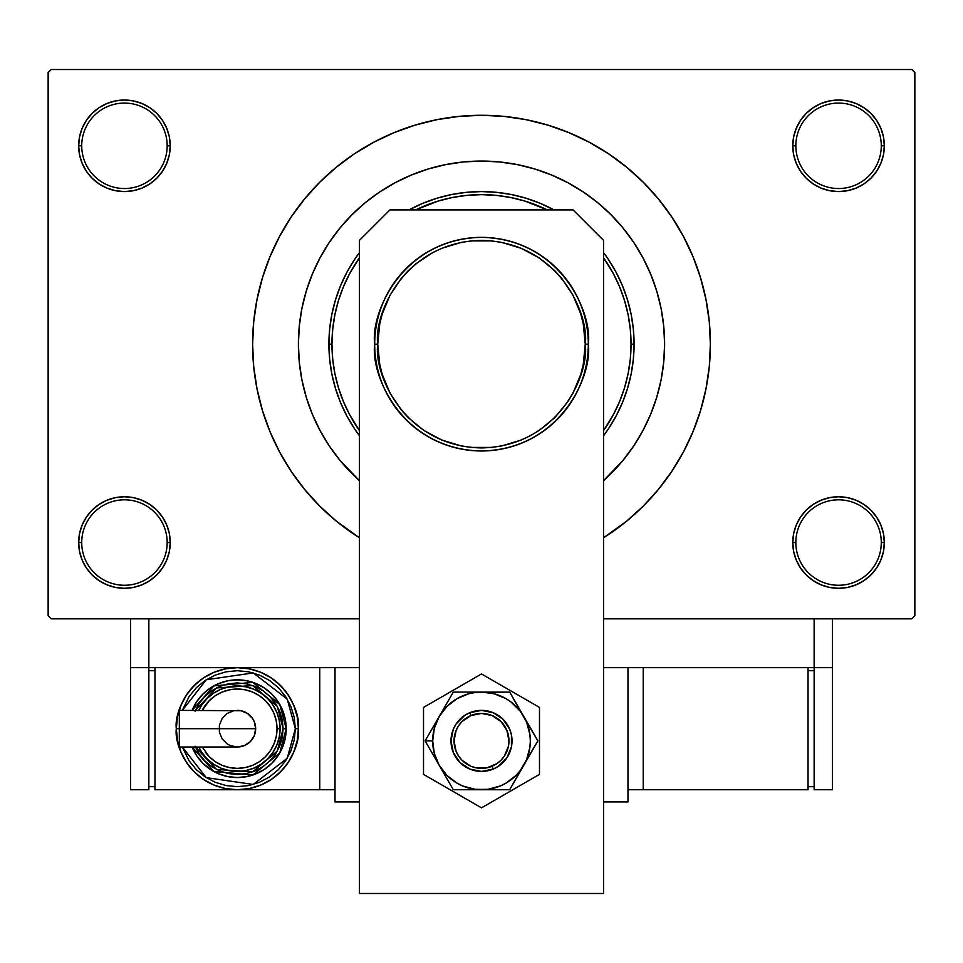 <?xml version="1.0" encoding="UTF-8"?>
<svg xmlns="http://www.w3.org/2000/svg" width="963" height="963" viewBox="0 0 963 963"><rect width="100%" height="100%" fill="white"/><g stroke="black" fill="none" stroke-linecap="round" stroke-linejoin="round"><path stroke-width="1.44" d="M883.456 551.462L884.335 542.53A45.779 45.779 0 0 1 838.556 588.309A45.779 45.779 0 0 1 792.778 542.53L795.835 542.53A42.721 42.721 0 0 0 838.556 585.263A42.721 42.721 0 0 0 881.277 542.53A42.721 42.721 0 0 0 838.556 499.809A42.721 42.721 0 0 0 795.835 542.53L792.778 542.53A45.779 45.779 0 0 1 838.556 496.764A45.779 45.779 0 0 1 884.335 542.53L881.277 542.53A42.721 42.721 0 0 1 838.556 585.263A42.721 42.721 0 0 1 795.835 542.53A42.721 42.721 0 0 1 838.556 499.809A42.721 42.721 0 0 1 881.277 542.53L884.335 542.53L883.456 533.61L880.844 525.016L876.619 517.107L870.925 510.161L863.992 504.468L856.071 500.242L847.488 497.642L838.556 496.764L829.625 497.642L821.042 500.242L813.121 504.468L806.187 510.161L800.494 517.107L796.269 525.016L793.656 533.61L792.778 542.53L793.656 551.462L796.269 560.057L800.494 567.965L806.187 574.899L813.121 580.593L821.042 584.83L829.625 587.43L838.556 588.309L847.488 587.43L856.071 584.83L863.992 580.593L870.925 574.899L876.619 567.965L880.844 560.057L883.456 551.462L884.335 542.53L883.456 533.61M79.544 533.61L78.665 542.53L81.723 542.53A42.721 42.721 0 0 0 124.444 585.263A42.721 42.721 0 0 0 167.165 542.53A42.721 42.721 0 0 0 124.444 499.809A42.721 42.721 0 0 0 81.723 542.53L78.665 542.53A45.779 45.779 0 0 1 124.444 496.764A45.779 45.779 0 0 1 170.222 542.53L167.165 542.53A42.721 42.721 0 0 1 124.444 585.263A42.721 42.721 0 0 1 81.723 542.53A42.721 42.721 0 0 1 124.444 499.809A42.721 42.721 0 0 1 167.165 542.53L170.222 542.53L169.344 533.61L166.731 525.016L162.506 517.107L156.813 510.161L149.879 504.468L141.958 500.242L133.376 497.642L124.444 496.764L115.512 497.642L106.929 500.242L99.008 504.468L92.075 510.161L86.381 517.107L82.156 525.016L79.544 533.61L78.665 542.53L79.544 551.462L82.156 560.057L86.381 567.965L92.075 574.899L99.008 580.593L106.929 584.83L115.512 587.43L124.444 588.309L133.376 587.43L141.958 584.83L149.879 580.593L156.813 574.899L162.506 567.965L166.731 560.057L169.344 551.462L170.222 542.53A45.779 45.779 0 0 1 124.444 588.309A45.779 45.779 0 0 1 78.665 542.53L79.544 551.462L82.156 560.057L86.381 567.965M79.544 136.878L78.665 145.81L81.723 145.81A42.721 42.721 0 0 0 124.444 188.531A42.721 42.721 0 0 0 167.165 145.81A42.721 42.721 0 0 0 124.444 103.077A42.721 42.721 0 0 0 81.723 145.81L78.665 145.81A45.779 45.779 0 0 1 124.444 100.032A45.779 45.779 0 0 1 170.222 145.81L167.165 145.81A42.721 42.721 0 0 1 124.444 188.531A42.721 42.721 0 0 1 81.723 145.81A42.721 42.721 0 0 1 124.444 103.077A42.721 42.721 0 0 1 167.165 145.81L170.222 145.81L169.344 136.878L166.731 128.284L162.506 120.375L156.813 113.441L149.879 107.748L141.958 103.51L133.376 100.91L124.444 100.032L115.512 100.91L106.929 103.51L99.008 107.748L92.075 113.441L86.381 120.375L82.156 128.284L79.544 136.878L78.665 145.81L79.544 154.742L82.156 163.325L86.381 171.233L92.075 178.179L99.008 183.873L106.929 188.098L115.512 190.698L124.444 191.577L133.376 190.698L141.958 188.098L149.879 183.873L156.813 178.179L162.506 171.233L166.731 163.325L169.344 154.742L170.222 145.81A45.779 45.779 0 0 1 124.444 191.577A45.779 45.779 0 0 1 78.665 145.81L79.544 154.742M883.456 154.742L884.335 145.81A45.779 45.779 0 0 1 838.556 191.577A45.779 45.779 0 0 1 792.778 145.81L795.835 145.81A42.721 42.721 0 0 0 838.556 188.531A42.721 42.721 0 0 0 881.277 145.81A42.721 42.721 0 0 0 838.556 103.077A42.721 42.721 0 0 0 795.835 145.81L792.778 145.81A45.779 45.779 0 0 1 838.556 100.032A45.779 45.779 0 0 1 884.335 145.81L881.277 145.81A42.721 42.721 0 0 1 838.556 188.531A42.721 42.721 0 0 1 795.835 145.81A42.721 42.721 0 0 1 838.556 103.077A42.721 42.721 0 0 1 881.277 145.81L884.335 145.81L883.456 136.878L880.844 128.284L876.619 120.375L870.925 113.441L863.992 107.748L856.071 103.51L847.488 100.91L838.556 100.032L829.625 100.91L821.042 103.51L813.121 107.748L806.187 113.441L800.494 120.375L796.269 128.284L793.656 136.878L792.778 145.81L793.656 154.742L796.269 163.325L800.494 171.233L806.187 178.179L813.121 183.873L821.042 188.098L829.625 190.698L838.556 191.577L847.488 190.698L856.071 188.098L863.992 183.873L870.925 178.179L876.619 171.233L880.844 163.325L883.456 154.742L884.335 145.81L883.456 136.878L880.844 128.284L876.619 120.375M301.888 308.545L303.176 302.587M298.398 344.176A183.102 183.102 0 0 1 481.5 161.062A183.102 183.102 0 0 1 664.602 344.176L663.724 362.124L661.087 379.891L656.718 397.322L650.663 414.246L642.983 430.485L633.75 445.893L623.037 460.326L603.572 480.645L623.037 460.326L633.75 445.893L642.983 430.485L650.663 414.246L656.718 397.322L661.087 379.891L663.724 362.124L664.602 344.176A183.102 183.102 0 0 1 603.572 480.645A183.102 183.102 0 0 0 664.602 344.176L663.724 326.228L664.602 344.176A183.102 183.102 0 0 0 481.5 161.062A183.102 183.102 0 0 0 298.398 344.176L299.276 326.228L301.913 308.449L306.282 291.019L312.337 274.094L320.017 257.855L329.25 242.447L339.963 228.014L352.025 214.701L365.338 202.627L379.771 191.926L395.179 182.681L411.43 175.001L428.342 168.946L445.773 164.589L463.552 161.953L481.5 161.062L499.448 161.953L517.227 164.589L534.658 168.946L551.57 175.001L567.821 182.681L583.229 191.926L597.662 202.627L610.975 214.701L623.037 228.014L633.75 242.447L642.983 257.855L650.663 274.094L656.718 291.019L661.087 308.449L663.724 326.228L661.087 308.449L656.718 291.019L650.663 274.094L642.983 257.855L633.75 242.447L623.037 228.014L610.975 214.701L597.662 202.627L583.229 191.926L567.821 182.681L551.57 175.001L534.658 168.946L517.227 164.589L499.448 161.953L481.5 161.062L463.552 161.953L445.773 164.589L428.342 168.946L411.43 175.001L395.179 182.681L379.771 191.926L365.338 202.627L352.025 214.701L339.963 228.014L329.25 242.447L320.017 257.855L312.337 274.094L306.282 291.019L301.913 308.449L299.276 326.228L298.398 344.176L299.276 362.124L298.398 344.176A183.102 183.102 0 0 0 359.428 480.645L339.963 460.326L329.25 445.893L320.017 430.485L312.337 414.246L306.282 397.322L301.913 379.891L299.276 362.124L301.913 379.891L306.282 397.322L312.337 414.246L320.017 430.485L329.25 445.893L339.963 460.326L359.428 480.645A183.102 183.102 0 0 1 298.398 344.176M658.427 489.373L671.813 471.328L683.357 452.068L692.963 431.761L700.522 410.611L705.987 388.823L709.286 366.602L710.381 344.176L709.286 321.738L705.987 299.517L700.522 277.729L692.963 256.579L683.357 236.272L671.813 217.012L658.427 198.968L643.344 182.332L626.696 167.237L608.664 153.863L589.392 142.319L569.085 132.713L547.935 125.142L526.147 119.689L503.938 116.391L481.5 115.283L459.062 116.391L436.853 119.689L415.065 125.142L393.915 132.713L373.608 142.319L354.336 153.863L336.304 167.237L319.656 182.332L304.573 198.968L291.187 217.012L279.643 236.272L270.037 256.579L262.478 277.729L257.013 299.517L253.714 321.738L252.619 344.176L253.714 366.602L257.013 388.823L262.478 410.611L270.037 431.761L279.643 452.068L291.187 471.328L304.573 489.373L319.656 506.02L336.304 521.103L359.428 537.787A228.881 228.881 0 0 1 481.5 115.283A228.881 228.881 0 0 1 603.572 537.787L626.696 521.103L643.344 506.02L658.427 489.373L671.813 471.328L679.722 458.617M911.792 618.824L603.572 618.824L814.144 618.824L814.144 667.66L603.572 667.66L627.984 667.66L627.984 801.938L603.572 801.938L627.984 801.938L627.984 667.66L603.572 667.66L814.144 667.66L814.144 618.824L603.572 618.824L911.792 618.824L914.85 615.778L914.85 72.562L914.85 615.778L911.792 618.824M359.428 618.824L51.208 618.824L48.15 615.778L48.15 72.562L51.208 69.517L911.792 69.517L51.208 69.517L48.15 72.562L48.15 615.778L51.208 618.824L359.428 618.824M911.792 69.517L914.85 72.562L911.792 69.517M481.5 115.283L466.537 115.777M304.573 198.968L291.187 217.012L283.278 229.724M863.992 107.748L856.071 103.51L847.488 100.91L838.556 100.032L829.625 100.91M813.121 183.873L821.042 188.098L829.625 190.698L838.556 191.577L847.488 190.698M863.992 183.873L870.925 178.179L876.619 171.233L880.844 163.325M149.879 107.748L141.958 103.51L133.376 100.91L124.444 100.032L115.512 100.91M82.156 163.325L86.381 171.233M99.008 183.873L106.929 188.098L115.512 190.698L124.444 191.577L133.376 190.698M149.879 183.873L156.813 178.179L162.506 171.233M149.879 504.468L141.958 500.242L133.376 497.642L124.444 496.764L115.512 497.642M99.008 504.468L92.075 510.161L86.381 517.107L82.156 525.016M99.008 580.593L106.929 584.83L115.512 587.43L124.444 588.309L133.376 587.43M880.844 525.016L876.619 517.107M863.992 504.468L856.071 500.242L847.488 497.642L838.556 496.764L829.625 497.642M813.121 504.468L806.187 510.161L800.494 517.107M813.121 580.593L821.042 584.83L829.625 587.43L838.556 588.309L847.488 587.43M671.813 217.012L658.427 198.968M436.853 119.689L415.065 125.142M291.187 471.328L304.573 489.373M341.54 283.375L345.717 274.551M347.065 271.975L354.3 259.902M356.575 256.555L359.428 252.619A152.587 152.587 0 0 0 359.428 435.721L356.575 431.785M410.358 209.176L411.225 208.73M411.297 208.694L423.106 203.193L436.347 198.414M440.753 197.126L447.855 195.333M447.903 195.32L449.998 194.875M455.318 193.84L463.973 192.588M469.631 192.046L478.166 191.625M483.835 191.601L492.707 191.998M497.931 192.468L507.97 193.9M511.871 194.634L525.521 198.065M528.302 198.932L538.786 202.748M543.373 204.698L551.606 208.634M633.534 331.164L634.087 344.176A152.587 152.587 0 0 0 603.572 252.619L608.026 258.878M610.265 262.297L615.369 270.94M617.801 275.574L620.401 281.003M620.425 281.052L621.568 283.64M623.699 288.84L625.24 292.957M625.324 293.185L626.6 296.941M628.249 302.346L629.08 305.415M629.116 305.512L630.404 310.832M631.487 316.141L632.944 325.542M633.437 330.104L633.522 331.067M608.026 429.462L603.572 435.721A152.587 152.587 0 0 0 634.087 344.176L633.437 358.236M632.944 362.798L631.487 372.2M630.404 377.508L629.14 382.72M629.08 382.937L628.249 385.994M626.588 391.423L625.324 395.155M625.24 395.384L623.711 399.476M621.568 404.701L620.425 407.289M620.401 407.337L617.801 412.766M615.369 417.4L610.205 426.128M353.915 427.861L347.065 416.365M345.705 413.765L341.588 405.074M322.015 434.132L326.638 441.873M608.375 259.396L616.067 272.24L622.471 285.782L627.515 299.878L631.15 314.407L633.353 329.214L634.087 344.176L631.042 344.176A149.542 149.542 0 0 1 603.572 430.545L613.383 414.656L619.654 401.39L624.602 387.583L628.165 373.343L630.32 358.826L631.042 344.176L630.32 329.515L628.165 314.997L624.602 300.757L619.654 286.95L613.383 273.685L603.572 257.795A149.542 149.542 0 0 1 631.042 344.176L634.087 344.176A152.587 152.587 0 0 1 603.572 435.721L608.315 429.029M354.685 429.029L359.428 435.721A152.587 152.587 0 0 1 328.913 344.176L331.958 344.176A149.542 149.542 0 0 1 359.428 257.795L349.617 273.685L343.346 286.95L338.398 300.757L334.835 314.997L332.68 329.515L331.958 344.176L332.68 358.826L334.835 373.343L338.398 387.583L343.346 401.39L349.617 414.656L359.428 430.545A149.542 149.542 0 0 1 331.958 344.176L328.913 344.176L329.647 329.214L331.85 314.407L335.485 299.878L340.529 285.782L346.933 272.24L354.625 259.396M354.685 259.312L359.428 252.619A152.587 152.587 0 0 0 328.913 344.176L329.647 359.127L331.85 373.945L335.485 388.462L340.529 402.558L346.933 416.1L354.625 428.944M409.022 209.898L423.106 203.193L437.202 198.149L451.731 194.514L466.549 192.323L481.5 191.577L496.451 192.323L511.269 194.514L525.798 198.149L539.894 203.193L553.978 209.898A152.587 152.587 0 0 0 409.022 209.898A152.587 152.587 0 0 1 553.978 209.898M608.375 428.944L616.067 416.1L622.471 402.558L627.515 388.462L631.15 373.945L633.353 359.127L634.087 344.176A152.587 152.587 0 0 0 603.572 252.619L608.315 259.312M309.893 408.035L312.337 414.246M656.718 291.019L650.663 274.094M428.342 168.946L411.43 175.001M547.309 209.898L524.907 201.074L510.679 197.511L496.162 195.357L481.5 194.634L466.838 195.357L452.321 197.511L438.093 201.074L415.691 209.898A149.542 149.542 0 0 1 547.309 209.898M423.852 430.449L441.788 440.031L461.253 445.941L471.328 447.434L491.672 447.434L501.747 445.941L521.212 440.031L530.408 435.673L539.148 430.449L554.869 417.545L567.773 401.812L573.009 393.085L580.797 374.294L583.265 364.411L585.263 344.176L588.309 344.176C592.606 312.927 560.562 238.812 481.5 237.355C402.438 238.812 370.394 312.927 374.691 344.176C370.394 375.414 402.438 449.528 481.5 450.985C560.562 449.528 592.606 375.414 588.309 344.176L585.263 344.176C589.428 374.523 558.299 446.519 481.5 447.927C404.701 446.519 373.572 374.523 377.737 344.176L374.691 344.176A106.809 106.809 0 0 1 481.5 237.355A106.809 106.809 0 0 1 588.309 344.176A106.809 106.809 0 0 1 481.5 450.985A106.809 106.809 0 0 1 374.691 344.176L377.737 344.176L379.735 364.411L382.203 374.294L389.991 393.085L401.294 409.997L408.131 417.545L423.913 430.485M539.148 257.903L521.212 248.31L501.747 242.399L491.672 240.906L471.328 240.906L461.253 242.399L441.788 248.31L432.592 252.667L415.679 263.958L408.131 270.796L401.294 278.343L389.991 295.256L382.203 314.046L379.735 323.929L377.737 344.176C373.572 313.818 404.701 241.821 481.5 240.413C558.299 241.821 589.428 313.818 585.263 344.176L583.265 323.929L580.797 314.046L573.009 295.256L561.706 278.343L554.869 270.796L539.087 257.855M335.016 801.938L335.016 667.66L359.428 667.66L335.016 667.66L335.016 801.938L359.428 801.938L335.016 801.938M573.057 209.898L603.572 240.413L603.572 893.483L359.428 893.483L359.428 240.413L389.943 209.898L573.057 209.898L389.943 209.898L359.428 240.413L359.428 893.483L603.572 893.483L603.572 240.413L573.057 209.898M423.515 707.42L423.515 774.372L481.5 807.849L539.485 774.372L539.485 707.42L481.5 673.944L423.515 707.42L423.515 774.372L481.5 807.849L539.485 774.372L539.485 707.42L481.5 673.944L423.515 707.42M498.449 766.271L493.176 769.1L481.5 771.423L469.824 769.1L459.917 762.479L453.308 752.572L450.985 740.896L453.308 729.22L456.125 723.947L464.551 715.521L469.824 712.704L481.5 710.381L493.176 712.704L503.083 719.325L509.692 729.22L511.425 734.95L511.425 746.855L506.875 757.857L498.449 766.271L493.176 769.1L491.985 766.283A27.47 27.47 0 0 1 456.113 751.393A27.47 27.47 0 0 1 471.015 715.521L469.848 712.692A30.515 30.515 0 0 0 453.296 752.548A30.515 30.515 0 0 0 493.152 769.1A30.515 30.515 0 0 1 453.296 752.548A30.515 30.515 0 0 1 469.848 712.692L469.848 712.692A30.515 30.515 0 0 1 509.704 729.244A30.515 30.515 0 0 1 493.152 769.1L493.152 769.1A30.515 30.515 0 0 0 509.704 729.244A30.515 30.515 0 0 0 469.848 712.692L471.015 715.521L462.096 721.456L458.677 725.62L456.137 730.363L454.03 740.872L456.113 751.393L458.653 756.136L462.059 760.301L470.967 766.271L476.119 767.836L486.833 767.848L496.739 763.755L500.904 760.337L504.323 756.184L508.428 746.277L508.97 740.92L506.887 730.411L500.941 721.492L492.033 715.533L481.524 713.439L471.015 715.521A27.47 27.47 0 0 1 506.887 730.411A27.47 27.47 0 0 1 491.985 766.283L493.152 769.1M435.469 758.82L439.212 765.308A48.824 48.824 0 0 1 432.676 740.896L425.116 740.896L453.308 789.732L425.116 740.896L453.308 692.072L425.116 740.896L435.469 758.82M481.5 789.732L509.692 789.732L453.308 789.732L487.868 789.311L500.182 786.013L505.912 783.184L516.024 775.432L520.237 770.629L537.884 740.896L509.692 789.732L526.617 759.59L529.915 747.276L530.324 740.896L529.915 734.528L526.617 722.214L509.692 692.072L537.884 740.896L520.237 711.176L511.221 702.159L505.912 698.608L494.139 693.733L481.5 692.072L453.308 692.072L509.692 692.072L475.132 692.493L468.861 693.733L457.088 698.608L446.976 706.373L439.212 716.484L434.337 728.257L432.676 740.896L434.337 753.535L439.212 765.308L446.976 775.432L457.088 783.184L462.818 786.013L475.132 789.311L509.692 789.732L537.884 740.896L509.692 692.072L453.308 692.072L425.116 740.896L432.676 740.896A48.824 48.824 0 0 1 523.788 716.484A48.824 48.824 0 0 1 481.5 789.732A48.824 48.824 0 0 1 439.212 765.308L453.308 789.732L481.5 789.732M487.422 770.833L481.488 771.423M464.551 766.271L459.917 762.479M464.551 715.521L469.824 712.704M475.541 710.971L481.512 710.381M498.449 715.521L503.083 719.325M832.453 667.66L832.453 618.824L832.453 667.66L814.144 667.66L832.453 667.66L832.453 789.732L814.144 789.732L814.144 667.66L814.144 789.732L832.453 789.732L832.453 667.66M359.428 667.66L148.856 667.66L148.856 618.824L148.856 667.66L130.547 667.66L130.547 618.824L130.547 789.732L148.856 789.732L130.547 789.732L130.547 667.66L148.856 667.66L148.856 789.732L148.856 667.66L359.428 667.66M808.041 789.732L808.041 667.66L808.041 789.732L643.248 789.732L643.248 667.66L643.248 789.732L627.984 789.732L808.041 789.732M808.041 670.705L814.144 670.705L808.041 670.705M814.144 786.675L808.041 786.675L814.144 786.675M179.335 711.777L179.335 728.69L176.325 728.69L179.371 728.69L179.335 710.381L179.335 711.777L179.335 710.381L240.931 710.73L247.527 713.463L252.583 718.518L254.28 721.684L255.664 728.69A18.309 18.309 0 0 0 237.355 710.381A18.309 18.309 0 0 1 255.664 728.69A18.309 18.309 0 0 1 237.355 746.999A18.309 18.309 0 0 0 255.664 728.69L179.335 728.69L179.335 746.999L237.355 746.999L230.35 745.615L227.184 743.918L222.14 738.862L219.395 732.265L219.395 725.115L222.14 718.518L227.184 713.463L233.792 710.73M176.325 728.69C173.87 746.542 192.179 788.89 237.355 789.732C282.532 788.89 300.853 746.542 298.398 728.69L295.34 728.69L287.239 758.254L253.221 784.46L206.263 777.635L182.344 746.999L189.145 760.902L196.356 769.69L205.143 776.9L215.17 782.257L226.052 785.567L237.355 786.675L248.671 785.567L259.553 782.257L269.568 776.9L278.355 769.69L285.566 760.902L290.934 750.887L294.233 740.005L295.34 728.69L294.233 717.375L290.934 706.505L285.566 696.478L278.355 687.69L269.568 680.48L259.553 675.123L248.671 671.825L237.355 670.705L226.052 671.825L215.17 675.123L205.143 680.48L196.356 687.69L189.145 696.478L182.344 710.381L206.263 679.758L253.221 672.92L287.239 699.126L295.34 728.69L298.398 728.69A61.03 61.03 0 0 1 237.355 789.732A61.03 61.03 0 0 1 176.325 728.69L177.493 740.595L180.972 752.055L186.605 762.6L194.201 771.857L203.446 779.44L214.003 785.086L225.45 788.553L237.355 789.732L249.273 788.553L260.72 785.086L271.265 779.44L280.522 771.857L288.106 762.6L293.751 752.055L297.218 740.595L298.398 728.69L297.218 716.785L293.751 705.337L288.106 694.78L280.522 685.536L271.265 677.94L260.72 672.306L249.273 668.828L237.355 667.66L225.45 668.828L214.003 672.306L203.446 677.94L194.201 685.536L186.605 694.78L180.972 705.337L177.493 716.785L176.325 728.69A61.03 61.03 0 0 1 237.355 667.66A61.03 61.03 0 0 1 298.398 728.69C300.853 710.838 282.532 668.491 237.355 667.66C192.179 668.491 173.87 710.838 176.325 728.69M192.094 710.381A48.824 48.824 0 0 1 286.192 728.69L279.8 704.543L252.86 682.394L213.93 685.861L192.094 710.381L196.765 701.57L202.832 694.167L210.235 688.088L218.673 683.586L227.834 680.805L237.355 679.866L246.889 680.805L256.05 683.586L264.488 688.088L271.891 694.167L277.958 701.57L282.472 710.008L285.253 719.168L286.192 728.69A48.824 48.824 0 0 1 192.094 746.999L213.93 771.532L252.86 774.998L279.8 752.849L286.192 728.69L283.134 728.69L277.308 751.044L252.715 771.82L216.506 769.449L195.405 746.999M202.17 746.999L209.308 756.749L215.315 761.685L222.176 765.344L229.615 767.607L237.355 768.366L245.096 767.607L252.547 765.344L259.396 761.685L265.415 756.749L270.35 750.731L274.01 743.869L276.273 736.43L277.031 728.69L280.089 728.69A42.721 42.721 0 0 0 198.751 710.381L201.833 704.952L207.153 698.476L213.617 693.167L221.008 689.219L229.025 686.788L237.355 685.969L245.697 686.788L253.714 689.219L261.093 693.167L267.57 698.476L272.878 704.952L276.826 712.343L279.258 720.36L280.089 728.69A42.721 42.721 0 0 1 198.751 746.999A42.721 42.721 0 0 0 280.089 728.69L277.031 728.69A39.676 39.676 0 0 1 205.3 752.055M319.752 667.66L319.752 789.732L154.959 789.732L154.959 667.66L154.959 789.732L319.752 789.732L319.752 667.66M335.016 789.732L319.752 789.732L335.016 789.732M148.856 786.675L154.959 786.675L148.856 786.675M148.856 670.705L154.959 670.705L148.856 670.705M195.068 746.205L199.293 754.125L204.987 761.059L211.932 766.753L219.841 770.99L228.424 773.59L237.355 774.469L246.287 773.59L254.882 770.99L262.791 766.753L269.724 761.059L275.418 754.125L279.655 746.205L282.255 737.622L283.134 728.69L286.192 728.69L285.253 738.224L282.472 747.384L277.958 755.823L271.891 763.214L264.488 769.293L256.05 773.807L246.889 776.587L237.355 777.526L227.834 776.587L218.673 773.807L210.235 769.293L202.832 763.214L196.765 755.823L192.094 746.999M195.405 710.381L216.506 687.943L252.715 685.572L277.308 706.336L283.134 728.69L282.255 719.758L279.655 711.176L275.418 703.255L269.724 696.321L262.791 690.627L254.882 686.402L246.287 683.79L237.355 682.911L228.424 683.79L219.841 686.402L211.932 690.627L204.987 696.321L199.293 703.255L195.068 711.176M203.265 702.942A42.721 42.721 0 0 1 280.089 728.69L279.258 737.032L276.826 745.037L272.878 752.428L267.57 758.904L261.093 764.213L253.714 768.161L245.697 770.593L237.355 771.423L229.025 770.593L221.008 768.161L213.617 764.213L207.153 758.904L201.833 752.428L198.751 746.999M277.031 728.69L276.273 720.95L274.01 713.511L270.35 706.649L265.415 700.643L259.396 695.707L252.547 692.036L245.096 689.785L237.355 689.014L229.615 689.785L222.176 692.036L215.315 695.707L209.308 700.643L202.17 710.381A39.676 39.676 0 0 1 277.031 728.69M179.335 745.615L179.335 728.69L255.664 728.69L254.28 735.696L250.308 741.642L244.361 745.615L237.355 746.999"/></g></svg>
